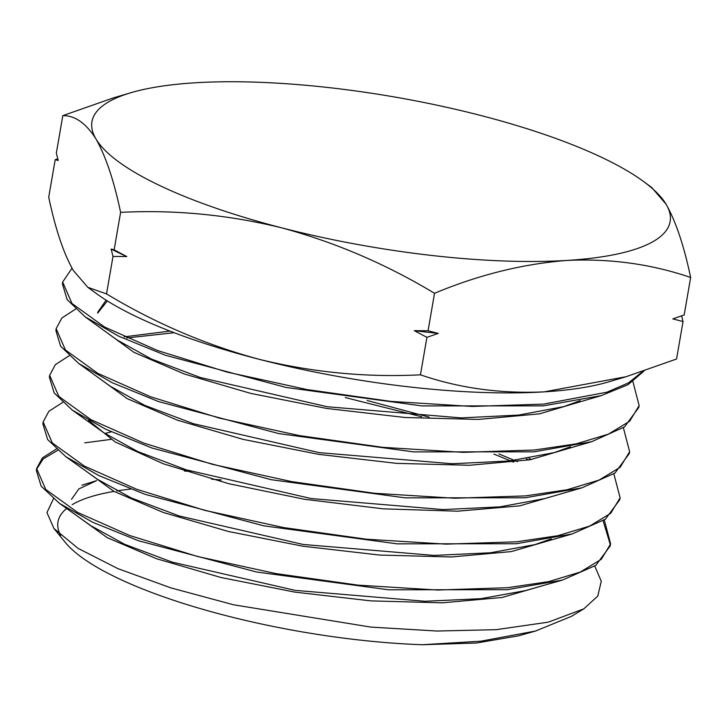 <?xml version="1.0" encoding="UTF-8"?>
<svg xmlns="http://www.w3.org/2000/svg" width="727" height="727" viewBox="0 0 727 727"><rect width="100%" height="100%" fill="white"/><g stroke="black" fill="none" stroke-linecap="round" stroke-linejoin="round"><path stroke-width="1.09" d="M53.934 528.484L65.303 542.433A258.73 66.875 -170.2 0 0 422.251 644.731L480.874 641.196L535.508 631.045L571.486 616.323L583.845 608.835L548.322 622.148L496.232 629.664L437.1 631.036L370.797 627.083L233.54 604.782L170.918 587.889L117.956 568.65L78.125 548.403L53.934 528.484L46.955 512.553L53.444 498.813M60.605 535.436A258.73 66.875 -170.2 0 1 66.648 508.482M72.173 504.656A258.73 66.875 -170.2 0 1 114.039 491.397M116.765 490.952A258.73 66.875 -170.2 0 1 130.724 489.089M211.648 479.193L221.317 479.956M642.65 371.488L628.464 382.893L606.872 392.207L543.542 404.103L471.987 406.438L390.881 401.386L306.894 389.536L226.978 372.07L157.659 350.578L104.552 327.014L71.973 303.477L62.658 282.067L62.413 283.875L67.157 299.651L85.186 316.872L118.746 336.219L165.302 355.221L286.156 387.464L421.924 405.911L543.196 405.866L601.293 395.597L628.01 384.701L643.968 371.052M62.658 282.067L72.009 268.208M110.895 439.39L84.714 442.861M57.715 450.349L43.202 458.901L36.586 469.26M36.632 468.542L36.35 470.551L41.166 486.199L59.46 503.375L92.711 522.286L138.23 540.67L256.495 571.985L388.709 589.806L507.264 589.679L562.434 580.073L595.813 565.37L610.207 545.913L610.616 543.932L601.274 559.308L580.319 572.04L548.603 581.636L507.646 587.698L437.572 590.042L358.12 585.144L275.869 573.576L197.58 556.5L129.679 535.508L77.671 512.471L45.765 489.453L36.632 468.542L42.393 457.901L56.261 449.068M42.875 423.886L47.655 439.571L65.893 456.747L99.117 475.722L144.982 494.305L263.801 525.83L397.151 543.851L516.243 543.732L572.167 533.954L605.427 519.187L619.722 499.767L620.122 497.831L610.689 513.317L589.688 526.066L557.782 535.717L516.624 541.797L446.214 544.141L366.381 539.207L283.666 527.575L204.905 510.39L136.594 489.244L84.323 466.062L52.308 442.943L43.138 421.924L48.9 411.246L62.704 402.404M623.384 427.73L629.627 451.731L620.149 467.297L598.993 480.111L567.115 489.753L525.594 495.896L454.82 498.24L374.687 493.279L291.681 481.61L212.529 464.353L143.764 443.079L91.102 419.733L58.851 396.442L49.654 375.305L49.381 377.213L54.171 392.953L72.318 410.128L105.778 429.275L151.87 447.986L271.253 479.711L405.184 497.85L525.23 497.777L581.891 487.835L614.978 473.05L629.246 453.612M49.654 375.305L55.334 364.672L69.147 355.748M56.161 328.686L55.897 330.54L60.623 346.243L78.743 363.5L112.276 382.747L158.441 401.549L278.759 433.592L413.518 451.885L534.209 451.821L591.596 441.716L624.548 426.903L638.76 407.456L639.133 405.63L629.664 421.224L608.363 434.146L576.193 443.852L534.563 449.995L463.372 452.339L382.684 447.323L299.16 435.555L219.672 418.189L150.716 396.824L97.845 373.387L65.421 349.969L56.152 328.686L61.84 318.026L75.581 309.093M594.777 566.097L601.265 581.246L597.776 596.076L583.845 608.835M610.389 544.905L603.101 520.777M513.698 462.172L493.897 454.093M498.958 453.957L517.542 461.681M604.319 519.969L610.616 543.932M613.852 473.85L620.122 497.831M632.926 381.602L639.133 405.63M62.813 115.638C75.008 115.457 86.077 123.263 96.019 139.057C105.76 156.223 113.957 180.66 120.609 212.366C174.616 209.603 228.378 214.774 281.876 227.887C335.274 242.355 386.164 264.155 434.528 293.29C478.729 274.833 522.858 263.892 566.896 260.439C610.162 258.385 651.41 264.065 690.65 277.478C683.971 245.708 675.774 221.272 666.059 204.169A293.372 75.835 9.8 0 0 643.195 181.232A293.372 75.835 9.8 0 0 480.202 115.339A293.372 75.835 9.8 0 0 195.181 82.787A293.372 75.835 9.8 0 0 130.851 92.738L113.239 97.945L62.813 115.638L56.333 153.124L58.205 160.476L55.197 159.695L48.727 197.171C55.379 228.887 63.576 253.323 73.318 270.48L87.813 287.31L106.524 293.908L113.003 256.422L111.131 249.061L114.139 249.852L126.789 256.549L113.003 256.422M55.197 159.695L57.76 158.786M690.65 277.478L684.18 314.955L672.82 318.908L683.044 321.525L676.564 359.011L626.138 376.695L544.196 391.862C500.412 393.834 459.155 388.154 420.442 374.823C366.435 377.586 312.683 372.415 259.175 359.311C205.777 344.843 154.896 323.042 106.524 293.908M681.617 315.863L683.044 321.525M130.851 92.738A293.372 75.835 9.8 0 0 96.019 139.057A293.372 75.835 9.8 0 0 281.876 227.887A293.372 75.835 9.8 0 0 566.896 260.439A293.372 75.835 9.8 0 0 666.059 204.169L651.565 187.339L643.195 181.232M434.528 293.29L428.058 330.767L438.272 333.393L426.922 337.337L420.442 374.823M120.609 212.366L114.139 249.852M426.922 337.337L414.272 330.649L428.058 330.767M87.813 287.31L96.182 293.417A293.372 75.835 9.8 0 0 259.175 359.311A293.372 75.835 -170.2 0 0 544.196 391.862A293.372 75.835 9.8 0 0 608.526 381.911L626.138 376.704M422.251 644.731L476.53 643.004L518.533 635.825L535.508 631.045M582.618 401.086L539.425 413.854L478.311 419.434L405.039 417.498L326.668 408.447L250.715 393.389L184.367 373.996L133.922 352.322L104.261 330.703M97.654 313.146L107.36 300.933M573.103 447.105L530.083 459.764L469.315 465.28L396.533 463.353L318.68 454.357L243.254 439.417L177.361 420.161L127.243 398.66L97.736 377.186M126.671 337.991L174.153 332.702M563.589 493.124L519.678 505.856L457.592 511.19L383.42 508.845L304.468 499.276L228.641 483.664L163.393 463.817L115.111 441.934L88.585 420.397M345.289 397.56L421.778 416.789M526.293 458.71L528.611 460.018M554.065 539.143L511.39 551.575L451.322 556.973L379.512 555.046L302.714 546.186L228.333 531.455L163.366 512.499L113.903 491.325L84.677 470.169M104.87 433.483L111.249 431.82M544.532 585.162L502.03 597.485L442.316 602.819L370.988 600.893L294.735 592.096L220.863 577.474L156.36 558.663L107.232 537.662L78.152 516.67M71.5 499.367L78.879 488.898L96.6 480.638M580.128 400.686L563.825 406.611L518.569 415.09L461.218 417.898L327.259 406.738L200.379 377.531L151.307 358.993L116.856 339.827L85.177 316.872M97.745 312.256L106.124 300.16M570.495 446.751L554.228 452.612L509.209 460.991L452.203 463.744L319.262 452.648L193.364 423.687L144.618 405.312L110.368 386.301L78.752 363.5M124.153 336.846L169.964 331.094M581.891 487.835L544.614 498.613L499.822 506.883L443.179 509.582L311.247 498.558L186.339 469.842L137.93 451.621L103.87 432.774L72.318 410.128M367.099 400.486L429.139 417.153M529.002 458.264L531.246 459.555M551.22 538.871L534.981 544.614L490.416 552.784L434.137 555.428L303.214 544.468L179.305 515.988L131.233 497.931L97.373 479.247L65.893 456.747M562.434 580.073L525.339 590.624L481.001 598.675L425.077 601.274L295.18 590.369L172.263 562.144L124.535 544.241L90.866 525.712L59.46 503.375M184.467 471.087L190.983 471.305M111.131 249.061A331.857 85.777 9.8 0 0 126.789 256.549M414.272 330.649A331.857 85.777 9.8 0 0 438.272 333.393M42.866 423.886L43.138 421.924M629.237 453.612L629.627 451.731M563.825 406.611L601.293 395.597M554.228 452.612L591.596 441.716M534.981 544.614L572.167 533.954M81.997 485.173L96.3 480.729"/></g></svg>
